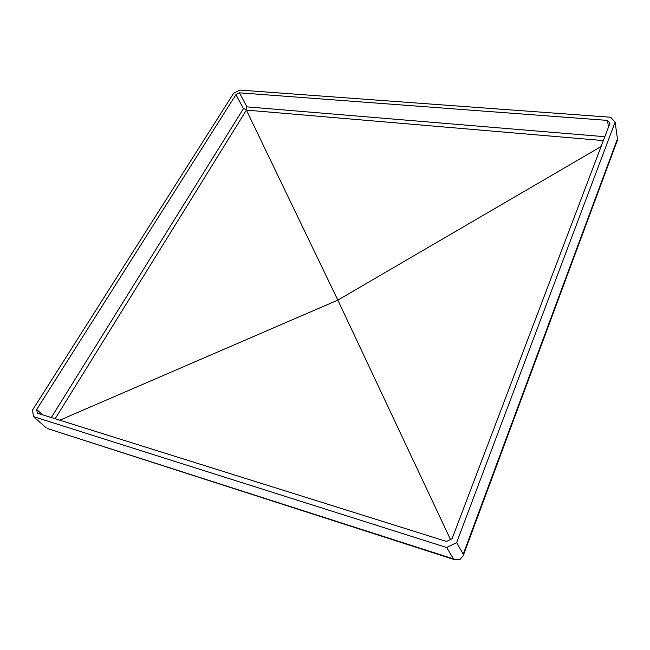 <?xml version="1.0" encoding="UTF-8"?>
<svg xmlns="http://www.w3.org/2000/svg" width="650" height="650" viewBox="0 0 650 650"><rect width="100%" height="100%" fill="white"/><g stroke="black" fill="none" stroke-linecap="round" stroke-linejoin="round"><path stroke-width="0.97" d="M609.976 123.151L452.075 538.704L446.534 541.45L37.286 413.148L36.709 409.508L235.942 94.616L239.46 92.812L607.482 120.404L609.976 123.151M32.5 410.109L233.61 93.291L239.874 90.074L610.642 117.244L615.119 122.119L456.633 542.612L446.704 547.528L33.499 416.609L32.5 410.109M456.633 542.612L463.231 554.149L463.263 555.579L460.046 559.406L454.553 559.683L453.529 558.943L446.704 547.528M453.529 558.943L47.279 428.488M463.231 554.149L617.451 138.889L615.119 122.119M46.183 427.822L33.499 416.609M617.451 138.889L617.378 140.303M604.825 136.703L246.911 106.868L246.025 109.354L243.441 108.647L235.942 94.616M42.632 414.822L36.709 409.508M246.025 109.354L337.838 300.113L601.079 146.551M450.483 539.492L337.838 300.113L59.759 420.192M608.465 127.116L607.482 120.404M246.911 106.868L239.46 92.812M51.301 417.544L243.441 108.647M603.346 140.587L246.399 110.11L55.177 418.754M454.553 559.683L47.206 428.464M463.263 555.579L617.403 140.229"/></g></svg>
